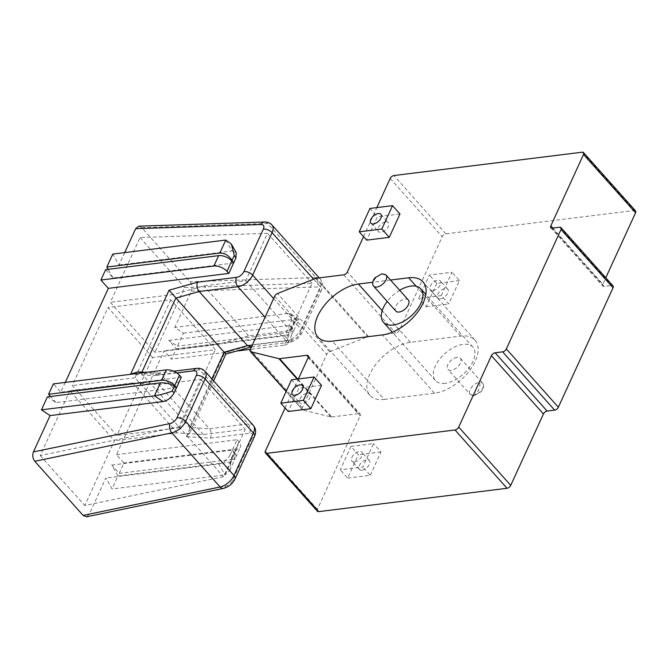 <?xml version="1.0" encoding="UTF-8"?>
<svg xmlns="http://www.w3.org/2000/svg" width="669" height="669" viewBox="0 0 669 669"><rect width="100%" height="100%" fill="white"/><g stroke="black" fill="none" stroke-linecap="round" stroke-linejoin="round"><path stroke-width="0.5" stroke-dasharray="3.35 2.51" d="M457.094 357.338A8.354 4.599 -41.8 0 0 449.183 362.422A8.354 4.599 -41.8 0 0 447.896 369.388A8.354 4.599 -41.8 0 0 451.157 370.317A8.354 4.599 -41.8 0 0 459.076 365.232A8.354 4.599 -41.8 0 0 460.356 358.258A8.354 4.599 -41.8 0 0 457.094 357.338M408.333 299.98A8.354 4.599 -41.8 0 0 405.071 299.051A8.354 4.599 -41.8 0 0 397.152 304.136A8.354 4.599 -41.8 0 0 395.864 311.11M445.211 383.295A25.062 13.798 138.2 0 1 435.427 380.519A25.062 13.798 138.2 0 1 439.282 359.613A25.062 13.798 138.2 0 1 463.04 344.351A25.062 13.798 138.2 0 1 472.824 347.136A25.062 13.798 138.2 0 1 468.969 368.042A25.062 13.798 138.2 0 1 445.211 383.295M399.669 290.271A25.062 13.798 -41.8 0 0 387.2 301.401M432.968 290.538A6.682 3.68 -41.8 0 0 439.307 286.466A6.682 3.68 -41.8 0 0 440.336 280.888A6.682 3.68 -41.8 0 0 437.727 280.152A6.682 3.68 -41.8 0 0 431.388 284.216A6.682 3.68 -41.8 0 0 430.359 289.794A6.682 3.68 -41.8 0 0 432.968 290.538M440.403 298.859A6.682 3.68 -41.8 0 0 446.741 294.795A6.682 3.68 -41.8 0 0 447.77 289.217A6.682 3.68 -41.8 0 0 445.161 288.473A6.682 3.68 -41.8 0 0 438.822 292.545A6.682 3.68 -41.8 0 0 437.794 298.123A6.682 3.68 -41.8 0 0 440.403 298.859M354.52 461.886A6.682 3.68 -41.8 0 0 360.859 457.813A6.682 3.68 -41.8 0 0 361.887 452.244A6.682 3.68 -41.8 0 0 359.278 451.5A6.682 3.68 -41.8 0 0 352.939 455.572A6.682 3.68 -41.8 0 0 351.911 461.142A6.682 3.68 -41.8 0 0 354.52 461.886M361.954 470.215A6.682 3.68 -41.8 0 0 368.284 466.142A6.682 3.68 -41.8 0 0 369.313 460.565A6.682 3.68 -41.8 0 0 366.704 459.829A6.682 3.68 -41.8 0 0 360.374 463.893A6.682 3.68 -41.8 0 0 359.345 469.471A6.682 3.68 -41.8 0 0 361.954 470.215M385.704 221.865A6.682 3.68 138.2 0 1 388.313 222.61A6.682 3.68 138.2 0 1 387.284 228.179A6.682 3.68 138.2 0 1 380.945 232.252A6.682 3.68 138.2 0 1 378.336 231.507A6.682 3.68 138.2 0 1 379.365 225.938A6.682 3.68 138.2 0 1 385.704 221.865M307.247 393.213A6.682 3.68 138.2 0 1 309.856 393.957A6.682 3.68 138.2 0 1 308.827 399.535A6.682 3.68 138.2 0 1 302.497 403.599A6.682 3.68 138.2 0 1 299.888 402.863A6.682 3.68 138.2 0 1 300.916 397.286A6.682 3.68 138.2 0 1 307.247 393.213M285.094 407.981L298.391 378.947M317.415 511.258A3.345 1.84 138.2 0 1 317.399 509.343L360.19 415.875A3.345 1.84 -41.8 0 0 360.173 413.96A3.345 1.84 -41.8 0 0 358.868 413.593L308.367 357.02M552.803 228.087L602.861 284.166L605.788 277.777M297.764 379.022L331.64 416.971A3.345 1.84 138.2 0 1 330.929 416.938L302.915 410.055A3.345 1.84 138.2 0 1 302.329 409.712A3.345 1.84 138.2 0 1 302.304 407.797L326.723 354.47A3.345 1.84 138.2 0 1 329.6 351.785L367.666 336.708A3.345 1.84 138.2 0 1 368.485 336.49L395.714 333.112A3.345 1.84 -41.8 0 0 399.418 330.202L442.209 236.742A3.345 1.84 138.2 0 1 445.905 233.832L634.229 210.484A3.345 1.84 138.2 0 1 635.533 210.852M363.543 236.634L376.839 207.591M441.297 295.623L451.993 272.258L429.398 275.059L418.702 298.424L441.297 295.623L448.732 303.952L459.427 280.587L451.993 272.258M350.949 446.407L340.253 469.78L362.849 466.97L373.545 443.606L350.949 446.407L358.383 454.736L347.679 478.101L340.253 469.78M384.307 399.418L434.524 393.196A36.762 20.237 -41.8 0 0 469.362 370.818A36.762 20.237 -41.8 0 0 475.023 340.153A36.762 20.237 -41.8 0 0 460.673 336.081L410.457 342.302A36.762 20.237 -41.8 0 0 375.61 364.68A36.762 20.237 -41.8 0 0 369.949 395.346A36.762 20.237 -41.8 0 0 384.307 399.418L332.276 341.14M331.64 416.971L358.868 413.593M602.861 284.166A3.345 1.84 -41.8 0 0 602.878 286.081A3.345 1.84 -41.8 0 0 604.182 286.449L611.717 285.512A3.345 1.84 138.2 0 1 613.021 285.889M399.97 213.971L377.375 216.773L366.671 240.146M321.521 385.327L298.926 388.129L288.222 411.494M390.537 280.035L372.725 282.243M291.492 379.8L298.926 388.129M369.94 208.452L377.375 216.773M347.679 478.101L370.283 475.299L362.849 466.97M370.283 475.299L380.979 451.935L373.545 443.606M380.979 451.935L358.383 454.736M459.427 280.587L436.832 283.388L429.398 275.059M436.832 283.388L426.128 306.753L418.702 298.424M426.128 306.753L448.732 303.952M124.702 252.598L119.023 264.999L112.777 254.078M225.771 240.062L232.018 250.992L119.023 264.999M232.018 250.992L236.232 252.623M65.269 382.409L60.779 392.21L53.344 383.889M181.307 377.266L60.779 392.21M138.817 226.164L141.761 227.619L190.063 281.741C192.154 284.584 192.597 287.712 191.393 291.115L174.768 327.442L183.381 333.179L177.444 346.157L168.822 340.429L176.256 348.75L171.498 359.136L164.064 350.815L116.523 454.661L123.949 462.99L119.199 473.368L111.765 465.047L118.012 475.968L112.066 488.947L105.819 478.026L89.194 514.352L86.51 516.803M218.813 464.018C223.597 462.94 227.326 459.954 230.027 455.054L231.583 457.788L229.676 470.524L225.06 474.94L218.813 464.018L105.819 478.026M116.523 454.661L237.043 439.717L230.027 455.054M291.617 320.535L290.998 314.02L287.762 313.435L296.375 319.163L298.851 319.439L293.766 321.965L291.617 320.535L284.593 335.871L164.064 350.815M287.762 313.435L174.768 327.442M217.726 344.518L173.137 294.561L203.961 285.889L245.791 280.704L267.491 233.305L140.038 237.52L110.36 302.338L154.949 352.295L217.726 344.518L248.55 335.846L290.388 330.662L312.089 283.263L184.627 287.478L154.949 352.295M173.137 294.561L110.36 302.338M69.894 390.729L40.215 455.547L178.924 426.755L200.625 379.365L158.796 384.55L132.671 382.944L69.894 390.729L114.483 440.687L84.812 505.505L223.513 476.713L245.214 429.322L203.384 434.507L177.26 432.902L114.483 440.687M140.038 237.52L184.627 287.478M152.574 357.489L107.985 307.531L72.269 385.536L116.866 435.494L152.574 357.489L215.351 349.711L170.754 299.754L107.985 307.531M176.549 387.652L56.029 402.596L47.407 396.868M56.029 402.596L50.56 396.474M233.606 263.034L113.078 277.978L105.643 269.649M113.078 277.978L108.144 269.339M40.215 455.547L84.812 505.505M211.881 378.947L189.653 427.499L189.996 432.458L186.342 436.648L210.367 438.128C211.822 434.699 211.521 431.564 209.464 428.72L189.653 427.499L141.343 373.377L161.154 374.598L199.822 369.806L248.132 423.92L209.464 428.72L161.154 374.598L158.428 373.151L154.623 375.677L131.166 374.239M178.924 426.755L223.513 476.713M200.625 379.365L245.214 429.322M203.384 434.507L158.796 384.55M170.754 299.754L135.046 377.751L179.635 427.708L215.351 349.711M245.791 280.704L290.388 330.662M248.55 335.846L203.961 285.889M267.491 233.305L312.089 283.263M135.046 377.751L72.269 385.536M179.635 427.708L116.866 435.494M177.26 432.902L132.671 382.944M111.765 465.047L232.294 450.103L233.857 452.829L234.752 459.427L231.006 461.961L225.06 474.94L112.066 488.947M231.006 461.961L118.012 475.968M237.043 439.717L238.908 441.799A10.027 5.21 24.6 0 1 240.489 446.909A10.027 5.21 24.6 0 1 236.943 448.974L232.193 459.36L119.199 473.368M232.193 459.36A10.027 5.21 -155.4 0 0 235.731 457.295A10.027 5.21 -155.4 0 0 234.15 452.185L238.908 441.799M232.294 450.103L234.15 452.185M236.943 448.974L123.949 462.99M168.822 340.429L289.351 325.485L291.207 327.567A10.027 5.21 24.6 0 1 292.788 332.669A10.027 5.21 24.6 0 1 289.251 334.743L284.492 345.129L250.357 349.36M236.517 351.074L171.498 359.136M284.492 345.129A10.027 5.21 -155.4 0 0 288.038 343.055A10.027 5.21 -155.4 0 0 286.449 337.954L291.207 327.567M284.593 335.871L286.449 337.954M289.251 334.743L176.256 348.75M183.381 333.179L296.375 319.163L290.438 332.15L177.444 346.157M290.438 332.15L293.766 330.536L291.5 326.915L293.766 321.965M289.351 325.485L291.5 326.915M141.912 372.14L141.343 373.377L137.814 371.889M224.123 352.212C226.172 354.486 226.398 354.62 224.809 352.63L186.342 436.648M250.582 347.094L253.158 344.66L224.809 352.63M473.451 395.295L474.296 395.613L478.285 390.888C479.957 386.841 480.325 383.981 479.397 382.317A8.354 4.599 -41.8 0 0 471.478 387.401A8.354 4.599 -41.8 0 0 470.19 394.367A8.354 4.599 -41.8 0 0 473.451 395.295A8.354 4.599 -41.8 0 0 481.371 390.211A8.354 4.599 -41.8 0 0 482.658 383.237A8.354 4.599 -41.8 0 0 479.397 382.317M386.038 275.001A8.354 4.599 -41.8 0 0 382.777 274.073A8.354 4.599 -41.8 0 0 374.857 279.157A8.354 4.599 -41.8 0 0 373.57 286.123M308.166 357.597L360.19 415.875M317.399 509.343L265.376 451.057M445.905 233.832L393.882 175.546M582.206 152.198L634.229 210.484M399.418 330.202L347.387 271.923M390.178 178.456L442.209 236.742M604.182 286.449L552.159 228.162M559.694 227.234L611.717 285.512M368.485 336.49L316.462 278.204M343.69 274.825L395.714 333.112M302.304 407.797L250.281 349.519M274.7 296.183L326.723 354.47M329.6 351.785L277.576 293.499M315.634 278.421L367.666 336.708M330.929 416.938L297.153 379.097M286.207 391.332L302.915 410.055M434.524 393.196L382.501 334.91M460.673 336.081L416.202 286.257M410.457 342.302L382.191 310.633M176.825 372.926L154.623 375.677M191.393 291.115L316.872 286.968A6.682 3.68 138.2 0 1 319.08 291.575L299.662 333.998A6.682 3.68 138.2 0 1 292.261 339.819L253.158 344.66M210.367 438.128L249.47 433.278A6.682 3.68 138.2 0 1 252.113 437.852L232.687 480.275A6.682 3.68 138.2 0 1 225.746 486.012L89.194 514.352M252.33 345.037L286.165 340.847L265.075 317.215M273.613 298.566L300.966 329.215L320.392 286.792L313.627 279.216M141.761 227.619L267.667 223.463L315.977 277.576L190.063 281.741M231.583 457.788L233.857 452.829M196.619 368.36A6.682 4.365 82.9 0 1 199.822 369.806A13.372 7.359 138.2 0 1 205.04 371.287M253.35 425.409A13.372 7.359 -41.8 0 0 248.132 423.92A6.682 4.365 -97.1 0 1 249.47 433.278M251.444 346.985L289.368 342.285A6.682 4.365 82.9 0 1 286.165 340.847A13.372 7.359 -41.8 0 0 300.966 329.215A6.682 3.47 24.6 0 1 302.02 332.618A6.682 3.47 24.6 0 1 299.662 333.998M264.631 222.008A6.682 4.658 88.1 0 1 267.667 223.463A13.372 7.359 138.2 0 1 272.007 225.01M292.261 339.819A6.682 4.365 82.9 0 1 289.368 342.285C295.062 341.182 299.286 337.962 302.02 332.618L321.446 290.195A6.682 3.47 24.6 0 0 320.392 286.792A13.372 7.359 -41.8 0 0 320.317 279.132A13.372 7.359 -41.8 0 0 315.977 277.576A6.682 4.658 -91.9 0 1 316.872 286.968M223.387 488.395A6.682 4.039 78.3 0 0 225.746 486.012M235.053 478.895A6.682 3.47 24.6 0 1 232.687 480.275M254.471 436.472A6.682 3.47 24.6 0 1 252.113 437.852M319.188 277.861L320.317 279.132C322.901 282.46 323.278 286.148 321.446 290.195A6.682 3.47 24.6 0 1 319.08 291.575M460.356 358.258L482.658 383.237C485.075 386.18 481.981 391.139 481.17 391.641L474.296 395.613L470.19 394.367L447.896 369.388M435.427 380.519L392.293 332.2M472.824 347.136L425.844 294.502M447.77 289.217L440.336 280.888M369.313 460.565L361.887 452.244M380.878 214.281L388.313 222.61M302.43 385.628L309.856 393.957M475.023 340.153L423 281.866M369.949 395.346L317.926 337.059M308.15 355.682L360.173 413.96M302.329 409.712L286.115 391.549M550.855 227.794L602.878 286.081M292.453 394.534L299.888 402.863M370.902 223.187L378.336 231.507M359.345 469.471L351.911 461.142M437.794 298.123L430.359 289.794M288.038 343.055L292.788 332.669M298.775 319.188L290.998 314.02M293.766 330.536L298.851 319.439M235.731 457.295L240.489 446.909M229.676 470.524L234.752 459.427M158.428 373.151L146.059 372.39M157.834 373.168L173.681 371.203M189.996 432.458L213.603 380.887"/><path stroke-width="1" d="M395.864 311.11A8.354 4.599 -41.8 0 0 399.125 312.03A8.354 4.599 -41.8 0 0 407.045 306.946A8.354 4.599 -41.8 0 0 408.333 299.98L386.038 275.001A8.354 4.599 -41.8 0 1 384.75 281.967A8.354 4.599 -41.8 0 1 376.831 287.051A8.354 4.599 -41.8 0 1 373.57 286.123L395.864 311.11M387.2 301.401A25.062 13.798 -41.8 0 0 383.404 322.232A25.062 13.798 -41.8 0 0 393.188 325.017A25.062 13.798 -41.8 0 0 416.938 309.755A25.062 13.798 -41.8 0 0 420.801 288.849A25.062 13.798 -41.8 0 0 411.017 286.073A25.062 13.798 -41.8 0 0 399.669 290.271M373.511 223.923A6.682 3.68 -41.8 0 0 379.85 219.858A6.682 3.68 -41.8 0 0 380.878 214.281A6.682 3.68 -41.8 0 0 378.269 213.536A6.682 3.68 -41.8 0 0 371.931 217.609A6.682 3.68 -41.8 0 0 370.902 223.187A6.682 3.68 -41.8 0 0 373.511 223.923M295.062 395.279A6.682 3.68 -41.8 0 0 301.401 391.206A6.682 3.68 -41.8 0 0 302.43 385.628A6.682 3.68 -41.8 0 0 299.821 384.892A6.682 3.68 -41.8 0 0 293.482 388.957A6.682 3.68 -41.8 0 0 292.453 394.534A6.682 3.68 -41.8 0 0 295.062 395.279M265.392 452.972A3.345 1.84 -41.8 0 0 266.697 453.339L318.72 511.626A3.345 1.84 138.2 0 1 317.415 511.258L265.392 452.972A3.345 1.84 -41.8 0 1 265.376 451.057L285.094 407.981M298.391 378.947L308.166 357.597A3.345 1.84 138.2 0 0 308.15 355.682A3.345 1.84 138.2 0 0 306.845 355.306L279.617 358.684L297.764 379.022M318.72 511.626L507.043 488.278L455.02 429.991A3.345 1.84 -41.8 0 0 458.717 427.09L491.406 355.691A3.345 1.84 138.2 0 1 495.102 352.78L502.636 351.852A3.345 1.84 -41.8 0 0 506.341 348.942L561.015 229.517A3.345 1.84 -41.8 0 0 560.998 227.602A3.345 1.84 -41.8 0 0 559.694 227.234L552.159 228.162A3.345 1.84 138.2 0 1 550.855 227.794A3.345 1.84 138.2 0 1 550.838 225.879L583.527 154.48A3.345 1.84 -41.8 0 0 583.51 152.574A3.345 1.84 -41.8 0 0 582.206 152.198L393.882 175.546A3.345 1.84 -41.8 0 0 390.178 178.456L376.839 207.591M266.697 453.339L455.02 429.991M458.717 427.09L510.74 485.368L543.429 413.977L491.406 355.691M605.788 277.777L635.55 212.767L583.527 154.48M286.115 391.549L250.298 351.434A3.345 1.84 -41.8 0 1 250.281 349.519L274.7 296.183A3.345 1.84 -41.8 0 1 277.576 293.499L315.634 278.421A3.345 1.84 -41.8 0 1 316.462 278.204L343.69 274.825A3.345 1.84 138.2 0 0 347.387 271.923L363.543 236.634M583.51 152.574L635.533 210.852A3.345 1.84 138.2 0 1 635.55 212.767M560.998 227.602L613.021 285.889A3.345 1.84 138.2 0 1 613.038 287.804L561.015 229.517M506.341 348.942L558.364 407.229L613.038 287.804M558.364 407.229A3.345 1.84 138.2 0 1 554.66 410.13L502.636 351.852M495.102 352.78L547.133 411.067L554.66 410.13M547.133 411.067A3.345 1.84 -41.8 0 0 543.429 413.977M510.74 485.368A3.345 1.84 138.2 0 1 507.043 488.278M359.245 231.817L366.671 240.146L389.274 237.336L399.97 213.971L392.536 205.651L369.94 208.452L359.245 231.817L381.84 229.015L392.536 205.651M280.796 403.164L288.222 411.494L310.826 408.692L321.521 385.327L314.087 376.998L291.492 379.8L280.796 403.164L303.392 400.363L314.087 376.998M372.725 282.243L358.425 284.016A36.762 20.237 -41.8 0 0 323.587 306.394A36.762 20.237 -41.8 0 0 317.926 337.059A36.762 20.237 -41.8 0 0 332.276 341.14L382.501 334.91A36.762 20.237 -41.8 0 0 417.339 312.532A36.762 20.237 -41.8 0 0 423 281.866A36.762 20.237 -41.8 0 0 408.65 277.794L390.537 280.035M250.298 351.434A3.345 1.84 -41.8 0 0 250.892 351.769L278.906 358.659A3.345 1.84 -41.8 0 0 279.617 358.684M303.392 400.363L310.826 408.692M381.84 229.015L389.274 237.336M163.077 401.567L154.455 395.839C159.64 395.036 165.536 393.481 172.125 391.173L174.283 392.611C171.59 397.511 167.852 400.497 163.077 401.567L50.083 415.583L33.45 451.901L170.001 423.569A6.682 3.68 -41.8 0 0 176.951 417.824L196.368 375.401A6.682 3.68 -41.8 0 0 193.726 370.835L176.825 372.926M211.881 378.947L224.123 352.212L247.497 345.639L199.186 291.517C197.071 288.682 196.477 285.579 197.414 282.218L236.517 277.367A6.682 3.68 -41.8 0 0 243.917 271.555L263.343 229.124A6.682 3.68 -41.8 0 0 261.136 224.525L135.656 228.673L124.702 252.598M231.323 244.026L236.232 252.623L235.873 258.083L234.309 255.349L231.323 244.026L225.771 240.062L112.777 254.078L106.839 267.056L108.144 269.339M65.269 382.409L108.328 288.364L228.848 273.42L235.873 258.083M174.283 392.611L181.307 377.266L179.451 375.192L174.693 385.57A10.027 5.21 -155.4 0 0 161.589 380.26L48.594 394.275L53.344 383.889L166.338 369.873A10.027 5.21 24.6 0 1 179.451 375.192M34.78 461.284L83.09 515.406L220.109 486.965L171.799 432.843L34.78 461.284C32.689 458.441 32.246 455.313 33.45 451.901M50.083 415.583L41.461 409.846L47.407 396.868L160.401 382.86C165.352 382.568 170.018 383.688 174.4 386.222L172.125 391.173M50.56 396.474L48.594 394.275M108.328 288.364L100.894 280.035L105.643 269.649L218.638 255.642A10.027 5.21 24.6 0 1 231.75 260.952L226.992 271.338A10.027 5.21 -155.4 0 0 213.888 266.028L100.894 280.035M135.656 228.673L138.817 226.164L264.631 222.008A6.682 4.658 88.1 0 0 261.136 224.525M223.387 488.395C228.656 487.007 232.536 483.846 235.053 478.895A6.682 3.47 24.6 0 0 233.991 475.492L253.417 433.06L205.107 378.938L185.689 421.37L233.991 475.492A13.372 7.359 -41.8 0 1 220.109 486.965A6.682 4.039 78.3 0 0 223.387 488.395L86.51 516.803L83.09 515.406M224.809 352.63C226.398 354.62 226.172 354.486 224.123 352.212L169.073 290.187L197.414 282.218M250.357 349.36L236.517 351.074M234.309 255.349L232.043 260.308L233.606 263.034L231.75 260.952M228.848 273.42L226.992 271.338M232.043 260.308C228.739 255.424 224.667 253.007 219.833 253.049L106.839 267.056M174.693 385.57L176.549 387.652L174.4 386.222M160.401 382.86L154.455 395.839L41.461 409.846M146.059 372.39L137.814 371.889L130.606 374.205L169.073 290.187M250.766 347.069L225.888 354.06L213.603 380.887M252.33 345.037L247.497 345.639L251.444 346.985M550.838 225.879L552.803 228.087M308.367 357.02L306.845 355.306M297.153 379.097L278.906 358.659M250.892 351.769L286.207 391.332M416.202 286.257L408.65 277.794M382.191 310.633L358.425 284.016M131.166 374.239L130.606 374.205M265.075 317.215L237.855 286.725L199.186 291.517L175.813 298.09L141.912 372.14M313.627 279.216L272.082 232.67L252.656 275.093L273.613 298.566M213.888 266.028L218.638 255.642M219.833 253.049L225.771 240.062M161.589 380.26L166.338 369.873M176.951 417.824A6.682 3.47 -155.4 0 1 185.689 421.37A13.372 7.359 138.2 0 1 171.799 432.843A6.682 4.039 -101.7 0 1 170.001 423.569M173.681 371.203L196.619 368.36C199.964 367.958 202.774 368.937 205.04 371.287A13.372 7.359 138.2 0 1 205.107 378.938A6.682 3.47 -155.4 0 0 196.368 375.401M235.053 478.895L254.471 436.472A6.682 3.47 24.6 0 0 253.417 433.06A13.372 7.359 -41.8 0 0 253.35 425.409L205.04 371.287M243.917 271.555A6.682 3.47 -155.4 0 1 252.656 275.093A13.372 7.359 138.2 0 1 237.855 286.725A6.682 4.365 -97.1 0 1 236.517 277.367M264.631 222.008C267.893 222.058 270.36 223.053 272.007 225.01A13.372 7.359 138.2 0 1 272.082 232.67A6.682 3.47 -155.4 0 0 263.343 229.124M196.619 368.36A6.682 4.365 82.9 0 0 193.726 370.835M373.57 286.123C371.153 283.188 374.247 278.229 375.058 277.727L381.924 273.755L386.038 275.001M392.293 332.2L383.404 322.232M425.844 294.502L420.801 288.849M272.007 225.01L319.188 277.861M254.471 436.472C256.311 432.425 255.934 428.737 253.35 425.409"/></g></svg>
